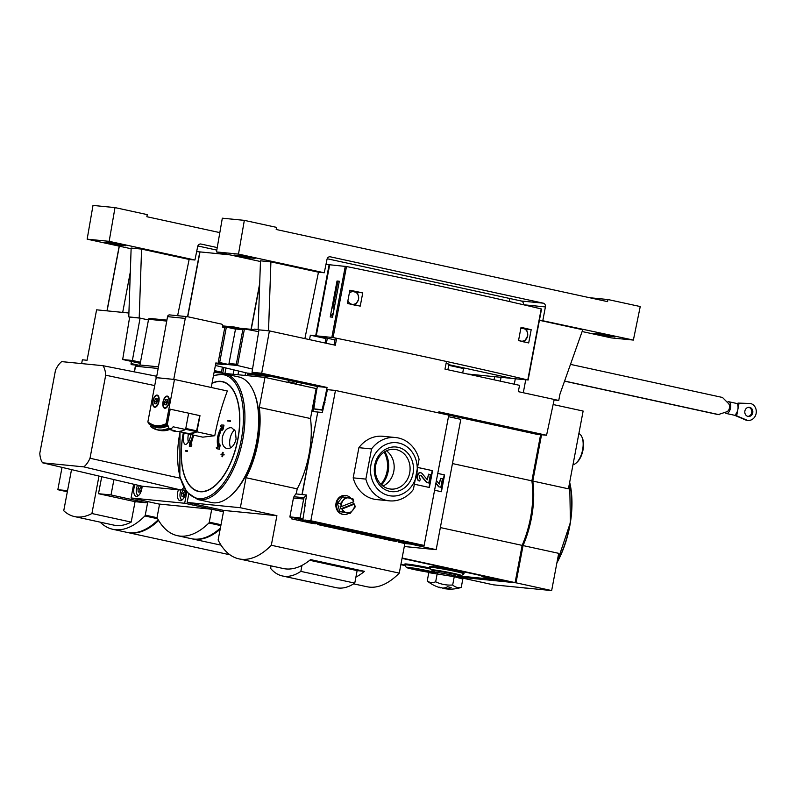 <?xml version="1.0" encoding="UTF-8"?>
<svg xmlns="http://www.w3.org/2000/svg" width="796" height="796" viewBox="0 0 796 796"><rect width="100%" height="100%" fill="white"/><g stroke="black" fill="none" stroke-linecap="round" stroke-linejoin="round"><path stroke-width="1.19" d="M457.829 576.961L516.007 582.811L523.052 545.578A66.177 32.218 -77.7 0 0 532.793 481.053L568.434 488.814L583.13 411.054L553.13 404.527M523.052 545.578L558.692 553.329L551.658 590.572L493.45 584.831L457.809 577.07M100.177 522.156A96.376 46.924 -77.7 0 0 112.793 529.29A96.376 46.924 -77.7 0 0 144.872 515.967A1.075 0.517 -77.7 0 0 145.27 515.121L147.817 501.619M127.32 532.454A96.376 46.924 -77.7 0 0 127.778 532.554A96.376 46.924 -77.7 0 0 158.623 520.455M196.662 251.576L199.995 251.934M122.703 312.4L130.315 272.093L122.703 312.4M187.548 316.699L199.796 251.884M440.357 527.569L522.136 545.379A66.177 32.218 -77.7 0 0 531.877 480.854L540.613 434.666M452.456 463.561L531.877 480.854M67.541 490.654L57.829 489.699L67.332 491.769M146.255 502.734L111.022 494.943L113.878 479.849M128.902 313.017L96.595 309.823L87.062 360.27L82.366 359.802L81.65 363.593M62.028 467.451L57.829 489.699M147.21 502.823L147.459 501.54M134.275 371.861L135.559 365.056L131.39 364.648A1.075 0.517 -77.7 0 1 131.36 364.638A1.075 0.517 -77.7 0 1 131.071 363.543L131.469 361.434M137.31 365.434L135.559 365.056M111.022 494.943L98.505 493.709L101.679 476.933M146.245 502.774L135.061 501.669L131.201 522.086L91.908 513.529L98.943 476.277M71.501 469.72L63.74 510.753A87.809 42.755 -77.7 0 0 74.526 516.574L113.818 525.121A87.809 42.755 -77.7 0 0 131.201 522.086M112.793 529.29L126.862 532.355A96.376 46.924 -77.7 0 0 158.215 519.768M98.505 493.709L135.061 501.669M74.526 516.574A87.809 42.755 -77.7 0 0 91.908 513.529M402.119 558.026L515.102 582.612L522.136 545.379M400.866 564.672L405.094 565.598M458.028 576.244L508.743 581.468L402.06 558.314M400.915 564.374L404.846 565.23M457.352 576.921L515.102 582.612M532.116 482.645L541.171 434.725M532.793 481.053L541.539 434.765M516.007 582.811L551.658 590.572M140.932 531.24A95.838 46.666 -77.7 0 0 158.434 520.126M578.881 433.551A16.059 7.821 102.3 0 1 581.886 436.924A16.059 7.821 102.3 0 1 582.622 449.8A16.059 7.821 102.3 0 1 576.214 462.993A16.059 7.821 102.3 0 1 572.991 464.745M581.886 436.924L582.334 437.939A14.995 7.303 102.3 0 1 583.01 449.949A14.995 7.303 102.3 0 1 577.04 462.257L576.214 462.993M140.474 362.24L132.375 360.479L140.076 318.121L129.649 317.097L122.674 359.513L140.265 363.344M140.076 318.121L148.464 319.952L139.201 317.932L128.773 316.907L131.141 248.054L141.579 249.088L139.201 317.932M140.385 362.717L138.474 362.628L140.285 363.235M122.674 359.513L132.375 360.479M217.238 247.576L201.01 244.044A3.214 2.806 -84.4 0 0 197.687 246.551L194.93 260.013L109.161 241.337L115.002 207.597L147.26 214.621L146.862 216.721L219.825 232.611M177.617 315.704L189.14 259.436L194.93 260.013M129.649 317.097L128.773 316.907M216.801 250.103L197.856 245.974M131.121 248.74L87.152 239.168L92.993 205.428L115.002 207.597M509.938 298.53L509.331 301.495M125.698 245.815L112.903 243.029L104.634 242.312L118.395 245.088L125.758 245.457M189.14 259.436L141.579 249.088M87.152 239.168L109.161 241.337M725.086 412.388A6 2.915 -77.7 0 0 726.34 413.482A6 2.915 -77.7 0 0 726.509 413.512A6 2.915 -77.7 0 0 730.509 408.079A6 2.915 -77.7 0 0 728.897 401.761A6 2.915 -77.7 0 0 727.255 402.279M739.046 403.204L738.001 403.094L737.663 404.895A6 2.915 102.3 0 1 737.852 409.502A6 2.915 102.3 0 1 735.952 413.91L735.613 415.711L736.658 415.81L739.046 403.204L750.409 403.482A8.567 7.472 -84.4 0 1 756.2 413.054A8.567 7.472 -84.4 0 1 747.971 420.417A8.567 7.472 -84.4 0 1 747.225 420.298L736.658 415.81M570.483 364.379L722.489 397.473L727.743 402.776A6.428 5.602 -84.4 0 0 728.897 403.662L728.828 404.04A3.851 1.881 -77.7 0 1 729.494 407.811A3.851 1.881 -77.7 0 1 727.454 411.313L727.385 411.691A6.428 5.602 -84.4 0 0 725.992 412.03L718.191 414.607L564.543 381.155M719.226 414.706L564.583 381.045M738.001 403.094L750.409 403.482M747.971 420.417L746.937 420.318A8.567 7.472 -84.4 0 1 746.19 420.198L747.225 420.298M746.19 420.198L735.613 415.711M748.747 407.303A4.607 4.02 -84.4 0 1 751.772 412.189A4.607 4.02 -84.4 0 1 747.852 416.388M747.961 416.407A4.607 4.02 -84.4 0 1 744.847 411.263A4.607 4.02 -84.4 0 1 749.275 407.313A4.607 4.02 -84.4 0 1 752.817 412.288A4.607 4.02 -84.4 0 1 748.369 416.477A4.607 4.02 -84.4 0 1 747.961 416.407M349.772 290.799L357.494 292.63L358.678 297.575M358.419 299.714L355.752 304.46M355.115 305.236L347.384 303.405M347.912 300.649A6.428 5.602 95.6 0 0 351.872 304.261A6.428 5.602 95.6 0 0 358.548 299.157A6.428 5.602 95.6 0 0 354.26 291.654A6.428 5.602 95.6 0 0 349.295 293.326M520.912 327.982L526.564 329.435L527.748 334.38M527.619 335.962L524.186 342.041L520.942 341.076A6.428 5.602 95.6 0 0 527.619 335.962A6.428 5.602 95.6 0 0 523.33 328.459A6.428 5.602 95.6 0 0 520.803 328.579M518.664 339.912A6.428 5.602 95.6 0 0 520.942 341.076M433.711 570.722A15.313 0.756 10.7 0 1 431.382 569.896L429.671 567.409A17.452 0.866 10.7 0 1 429.661 567.359L429.82 566.513A17.452 0.866 10.7 0 1 455.471 570.593A17.452 0.866 10.7 0 1 464.118 573.001L463.959 573.836A17.452 0.866 10.7 0 1 463.929 573.876L461.431 575.578A15.313 0.756 10.7 0 1 458.964 575.488M434.596 573.09A15.313 0.756 10.7 0 1 417.97 570.334A15.313 0.756 10.7 0 1 406.348 567.429L404.637 564.931A17.452 0.866 10.7 0 1 404.627 564.891L404.786 564.046A17.452 0.866 10.7 0 1 430.119 568.055M486.844 577.836L481.829 576.553L492.057 578.175L495.51 579.14L490.376 578.503M404.786 565.15L400.925 564.304M503.002 580.234A0.647 0.557 -84.4 0 1 502.654 580.284L402.05 558.384M406.348 567.429A15.313 0.756 10.7 0 1 413.562 568.095A15.313 0.756 10.7 0 1 428.835 570.961A15.313 0.756 10.7 0 1 434.735 572.394A11.532 0.567 10.7 0 1 446.178 573.956A11.532 0.567 10.7 0 1 457.401 576.662A11.532 0.567 10.7 0 1 457.382 576.682M427.9 570.871A13.383 0.667 10.7 0 1 434.536 572.712A13.383 0.667 10.7 0 1 421.253 570.881A13.383 0.667 10.7 0 1 408.229 567.747A13.383 0.667 10.7 0 1 427.9 570.871M404.627 564.891A17.452 0.866 10.7 0 1 430.278 568.971A17.452 0.866 10.7 0 1 430.825 569.09M431.382 569.896A15.313 0.756 10.7 0 1 438.596 570.573A15.313 0.756 10.7 0 1 453.869 573.438A15.313 0.756 10.7 0 1 461.431 575.578M433.75 570.493A13.383 0.667 10.7 0 1 433.263 570.215A13.383 0.667 10.7 0 1 452.934 573.349A13.383 0.667 10.7 0 1 459.561 575.19A13.383 0.667 10.7 0 1 459.003 575.269M429.661 567.359A17.452 0.866 10.7 0 1 455.312 571.438A17.452 0.866 10.7 0 1 463.959 573.836M413.552 568.583L429.8 571.817L413.621 568.225M412.875 568.643L412.965 568.125M417.562 569.528L428.736 571.637L417.582 569.419M421.064 570.543L421.174 569.956M425.323 571.22L423.154 570.782L425.323 571.22M426.686 571.11L424.527 570.672L426.686 571.11M418.079 569.787L415.92 569.349L418.079 569.787M419.452 569.677L417.293 569.24L419.452 569.677M490.605 578.533L490.605 578.533A10.666 9.303 95.6 0 0 491.192 578.463M485.759 576.981A10.666 9.303 -84.4 0 0 486.664 577.568L491.52 578.632A10.706 10.706 0 0 0 492.993 578.384M489.44 578.065L486.008 577.16M484.744 576.821A10.666 9.303 95.6 0 0 485.739 577.478M485.689 577.498L486.207 577.289M486.943 577.597L487.938 577.816M442.307 587.985A36.347 17.701 -77.7 0 0 444.307 588.652A36.357 32.009 95.4 0 0 445.243 588.781A36.278 36.228 33.2 0 0 447.024 588.98L447.969 589.07A36.278 19.641 -81.1 0 1 447.004 588.95A36.357 31.392 -84.2 0 1 446.078 588.831A36.347 17.701 -77.7 0 0 451.163 587.488A34.527 30.109 -84.4 0 1 447.69 586.732A36.347 17.701 102.3 0 1 442.606 588.075A36.357 32.009 -84.6 0 1 441.69 587.796A36.278 36.228 -146.8 0 1 439.959 587.329L439.024 587.239A36.278 19.641 98.9 0 0 439.929 587.627A36.357 31.392 95.8 0 0 440.835 587.896A36.347 17.701 102.3 0 1 440.178 587.737A36.407 36.407 0 0 1 427.95 581.558A33.173 16.985 99 0 1 427.233 580.961A33.173 16.149 102.3 0 0 435.671 581.796A33.173 33.133 174.5 0 0 452.675 585A33.173 16.985 -81 0 0 461.252 587.368A33.173 16.149 -77.7 0 1 460.128 587.756A36.407 36.407 0 0 1 448.108 589.08L448.138 589.08M439.044 587.11L439.959 587.329M446.078 588.831L446.357 587.329M444.447 587.886L444.307 588.652M445.462 587.637L445.243 588.781M427.233 580.961L428.805 572.652L454.247 576.682L462.824 579.05L461.252 587.368M434.745 572.404A11.532 0.567 10.7 0 1 434.735 572.374L433.701 570.871A12.845 0.637 10.7 0 1 433.691 570.841A12.845 0.637 10.7 0 1 446.427 572.603A12.845 0.637 10.7 0 1 458.944 575.607A12.845 0.637 10.7 0 1 458.914 575.637L457.242 577.508M437.233 573.488L435.671 581.796M454.247 576.682L452.675 585M494.644 376.697L494.057 379.801M253.516 330.509L240.889 328.44M253.655 329.882L251.038 329.315L259.695 283.485M239.795 328.201L251.038 329.315M187.747 316.748L200.005 251.904L229.945 254.859M222.641 373.225L221.477 372.13L214.422 370.598M134.464 371.901L135.529 366.23A1.075 0.935 -84.4 0 1 136.643 365.374L136.554 365.364M149.608 318.42L166.881 320.131L149.698 318.44A1.075 0.935 -84.4 0 0 148.583 319.286L139.947 365.006A1.075 0.935 -84.4 0 1 139.579 365.663M159.568 504.087L157.13 517.012A1.075 0.517 -77.7 0 0 157.2 517.917A96.376 46.924 -77.7 0 0 177.458 535.678A96.376 46.924 -77.7 0 0 208.88 523.012A1.075 0.517 -77.7 0 0 209.278 522.156L211.726 509.241L159.568 504.087M223.457 511.788L211.726 509.241M191.627 538.753A96.376 46.924 -77.7 0 0 192.085 538.862A96.376 46.924 -77.7 0 0 220.154 529.28M177.458 535.678L191.169 538.663A96.376 46.924 -77.7 0 0 220.383 528.076M223.477 511.709L184.672 503.261L186.781 492.067M159.558 504.176L131.061 497.968L184.672 503.261M217.288 530.683A96.376 46.924 -77.7 0 0 220.353 528.226M133.589 484.555L131.061 497.968M134.952 484.883A8.03 3.91 -77.7 0 0 133.987 488.087A8.03 3.91 -77.7 0 0 136.196 496.326A8.03 3.91 -77.7 0 0 142.086 486.207L178.413 489.799A8.03 3.91 -77.7 0 0 177.687 492.406A8.03 3.91 -77.7 0 0 179.896 500.634A8.03 3.91 -77.7 0 0 185.786 490.684M137.469 485.48A6.637 3.234 -77.7 0 0 136.494 488.555A6.637 3.234 -77.7 0 0 136.793 493.878A6.637 3.234 -77.7 0 0 138.673 495.401M139.28 485.918L137.917 488.694L138.225 491.938L140.036 492.117L141.529 489.052L141.26 486.127M136.793 493.878L137.151 494.684A7.492 3.652 -77.7 0 0 138.006 495.918M181.06 490.057A6.637 3.234 -77.7 0 0 180.195 492.863A6.637 3.234 -77.7 0 0 180.493 498.187A6.637 3.234 -77.7 0 0 182.374 499.709M184.931 490.127L183.12 489.948L181.617 493.013L181.926 496.246L183.737 496.425L185.239 493.361L184.931 490.127M180.493 498.187L180.851 498.993A7.492 3.652 -77.7 0 0 181.707 500.226M181.617 493.013L183.448 493.411L184.951 490.346L183.12 489.948M183.448 493.411L183.737 496.425M141.2 486.127L139.748 489.092L137.917 488.694M139.748 489.092L140.036 492.117M178.413 489.799L181.08 490.057A22.487 10.945 -77.7 0 0 183.846 487.46M154.722 385.582L105.699 375.195A20.497 9.98 -77.7 0 0 102.923 365.692L61.7 361.623A20.497 9.98 -77.7 0 0 55.491 370.24L39.8 453.302A20.497 9.98 -77.7 0 0 42.586 462.804L142.086 486.207M102.923 365.692L156.295 376.19M42.586 462.804L83.799 466.874L181.08 490.057M83.799 466.874A20.497 9.98 -77.7 0 0 90.008 458.257L180.224 478.217M105.699 375.195L90.008 458.257M233.576 327.823A1.075 0.935 -84.4 0 1 234.661 327.086L241.735 328.629M224.95 373.453L225.974 367.991M233.984 369.911L233.168 374.259M238.661 371.035L237.964 374.737M500.346 381.165L501.072 377.334M253.655 329.862L251.247 329.335L259.645 284.859M467.491 374.011L511.828 378.389L448.835 364.677L512.375 378.508L527.788 379.951A492.575 24.358 -169.3 0 0 333.066 337.554L316.251 335.812L329.673 264.769L329.126 264.65L315.704 335.693L334.987 339.892L316.251 335.812M219.666 362.528L226.353 327.116L235.497 329.106L228.999 363.493A1.075 0.935 -84.4 0 0 229.527 364.677L219.666 362.528L226.78 364.269L223.298 363.921M223.268 364.061L229.527 364.677M234.402 328.867L242.83 329.703L236.312 364.22L237.526 365.513L252.531 369.075M258.113 329.504L254.312 329.126A1.075 0.517 -77.7 0 0 253.586 330.131L253.486 330.668M245.546 372.687L245.029 375.433M287.883 382.388A1.075 0.517 -77.7 0 0 288.142 381.712L288.431 380.219M296.241 493.938L297.197 488.873A65.322 31.8 102.3 0 0 310.49 418.527L316.151 388.548L300.798 385.204L301.316 383.025M309.515 339.623L310.36 335.186L325.892 338.569M315.704 335.693L310.36 335.186M295.933 384.14A1.075 0.517 -77.7 0 0 296.192 383.463L296.47 381.971M316.151 388.548L316.957 388.697M448.486 416.666L460.804 419.353L436.178 549.668L410.597 544.096L410.716 543.459M158.941 401.492A6.209 3.025 102.3 0 1 154.603 407.263A6.209 3.025 102.3 0 1 152.961 400.547A6.209 3.025 102.3 0 1 157.24 395.124A6.209 3.025 102.3 0 1 158.941 401.492M155.538 426.208A61.033 29.721 -77.7 0 0 155.857 426.278A61.033 29.721 -77.7 0 0 167.19 424.547L166.125 423.631L174.473 379.473L227.348 390.985A241.278 210.413 -84.4 0 0 214.771 435.72L202.781 437.153L185.538 433.402A64.247 31.283 -77.7 0 0 196.93 431.84L214.771 435.72M166.553 424.407A61.033 29.721 102.3 0 1 155.22 426.139A61.033 29.721 102.3 0 1 148.305 422.606L147.877 421.83L156.225 377.672L174.473 379.473M169.06 402.487A6.209 3.025 102.3 0 1 164.712 408.258A6.209 3.025 102.3 0 1 163.081 401.552A6.209 3.025 102.3 0 1 167.359 396.119A6.209 3.025 102.3 0 1 169.06 402.487M171.289 428.845A65.133 31.711 102.3 0 1 169.478 429.571L174.523 430.616L175.757 431.124L172.105 430.696L174.065 431.124A64.247 31.283 -77.7 0 0 185.587 429.512L188.662 413.184L170.105 409.154L167.19 424.547M148.772 423.064L148.663 423.661A64.247 31.283 -77.7 0 0 155.608 427.104L156.523 427.303A64.247 31.283 -77.7 0 0 168.036 425.691L168.792 428.119L171.239 428.845L173.15 426.805L185.587 429.512M215.716 363.772L223.188 364.508L223.368 363.523M182.015 432.178A64.247 31.283 -77.7 0 0 185.538 433.402M148.305 422.606L147.877 421.83A60.397 29.402 102.3 0 0 166.125 423.631M196.93 431.84L199.985 415.661L188.662 413.204L199.776 415.641L196.443 431.651A64.247 31.283 -77.7 0 1 185.617 432.964L178.593 431.432M220.253 426.238A241.815 22.477 9.3 0 1 222.084 426.298C217.636 433.014 216.293 440.128 218.044 447.65A241.815 1.413 -167.9 0 0 216.273 447.282A241.725 148.295 37.9 0 0 216.781 448.705A241.765 1.413 12.1 0 1 219.069 449.173A239.994 209.617 -78.5 0 1 219.776 445.292A241.387 148.096 -142.1 0 1 219.258 443.879A240.153 209.766 101.5 0 0 218.721 446.775C217.179 439.909 218.403 433.412 222.402 427.293A240.153 208.572 89.9 0 0 221.855 430.168A241.387 164.105 -18.8 0 1 222.86 428.935A239.994 208.433 -90.1 0 1 223.616 425.094A241.765 22.467 -170.7 0 0 221.258 425.014A241.725 164.334 161.2 0 0 220.253 426.238L220.611 426.318A241.815 22.477 9.3 0 1 222.034 426.367M221.855 430.168L222.213 430.248A241.387 164.105 -18.8 0 1 223.228 429.014A239.994 208.433 -90.1 0 1 223.984 425.173L223.616 425.094M218.86 445.969L218.83 436.845L221.049 430.238M222.373 437.273C224.134 430.636 227.208 427.452 231.596 427.701L235.397 431.124L236.094 439.014C234.332 445.641 231.258 448.825 226.86 448.586C223.089 447.223 221.596 443.452 222.373 437.273M216.781 448.705L217.149 448.785A241.765 1.413 12.1 0 1 219.437 449.252A239.994 209.617 -78.5 0 1 220.134 445.372A241.387 148.096 -142.1 0 1 219.626 443.959L219.258 443.879M222.89 454.337A239.118 208.522 -84.4 0 1 223.139 452.456L222.771 452.377A241.536 11.95 -169.3 0 0 222.502 452.337A239.178 208.582 95.6 0 0 222.253 454.257A241.407 11.94 -169.3 0 0 221.069 454.108A239.467 208.841 95.6 0 0 221.019 454.536L221.387 454.615A241.377 11.94 10.7 0 1 222.064 454.695M221.019 454.536A241.377 11.94 10.7 0 1 222.203 454.685A239.178 208.582 95.6 0 0 221.975 456.605L222.343 456.685A241.238 11.93 10.7 0 1 222.601 456.715A239.118 208.522 -84.4 0 1 222.83 454.795A241.377 11.94 10.7 0 1 224.034 454.944A238.81 208.254 -84.4 0 1 224.094 454.516L223.726 454.436A241.407 11.94 -169.3 0 0 222.522 454.287A239.118 208.522 -84.4 0 1 222.771 452.377M230.362 421.313A238.81 208.254 -84.4 0 1 230.472 420.895L230.104 420.815A241.377 11.94 -169.3 0 0 227.447 420.487A239.467 208.841 95.6 0 0 227.348 420.905L227.716 420.985A241.407 11.94 10.7 0 1 230.362 421.313L230.004 421.233A238.81 208.254 -84.4 0 1 230.104 420.815M187.378 451.262A239.467 208.841 -84.4 0 1 187.438 450.835L187.07 450.755A241.407 11.94 -169.3 0 0 185.548 450.675A238.81 208.254 95.6 0 0 185.498 451.093L185.866 451.173A241.377 11.94 10.7 0 1 187.378 451.262L187.02 451.183A239.467 208.841 -84.4 0 1 187.07 450.755M193.736 435.183L190.95 444.307M192.871 435.004L190.085 443.949A240.153 208.572 -90.1 0 1 190.483 441.034A241.387 164.105 161.2 0 0 189.806 442.337A239.994 208.433 89.9 0 0 189.299 446.238L189.667 446.317A241.765 22.467 9.3 0 1 191.209 446.218A241.725 164.334 -18.8 0 1 191.886 444.924L191.518 444.845A241.815 22.477 -170.7 0 0 190.284 444.904L193.368 435.104M190.642 442.626A240.153 208.572 -90.1 0 1 190.851 441.113L190.483 441.034M191.259 433.143C189.816 440.367 187.836 444.158 185.329 444.506C183.438 443.551 182.981 440.009 183.946 433.87M156.484 377.702L167.538 316.649A2.139 1.871 -84.4 0 1 169.578 314.908L187.309 316.659A2.139 1.871 95.6 0 1 187.498 316.689L221.308 324.052A2.139 1.871 95.6 0 1 222.741 326.549L222.621 327.186L224.751 327.644M211.229 387.473L215.875 362.916L223.188 364.508M156.026 377.603L174.215 379.443M187.309 316.659A2.139 1.871 95.6 0 0 185.269 318.4L173.757 379.344M309.724 560.284L357.125 570.613L355.902 577.12A96.376 46.924 -77.7 0 0 364.488 571.339L357.125 570.613M364.488 571.339L310.569 559.598A96.376 46.924 -77.7 0 1 301.973 565.389A96.376 46.924 -77.7 0 1 283.267 568.523L238.949 558.872A96.376 46.924 -77.7 0 0 271.317 545.26L399.264 573.12L404.856 543.529L398.537 542.156M301.973 494.505L317.763 412.069M316.36 388.567L313.664 402.856L314.599 402.945L312.977 411.572L317.564 412.02M307.763 522.395L291.535 518.853L291.744 517.738M291.535 518.853L291.943 517.778M434.586 490.236L441.422 491.719L444.596 474.904L437.76 473.421M300.798 385.204L264.978 377.404L214.084 372.379M405.283 542.404L405.065 543.549L410.597 544.096M405.065 543.549L398.766 542.175M388.488 539.937L317.972 524.584M307.694 522.355L291.744 518.873M388.557 539.977L317.753 524.564M404.288 546.514L436.178 549.668M188.702 494.286L187.159 502.465L223.716 510.425L218.124 540.006A96.376 46.924 -77.7 0 0 238.949 558.872M353.643 583.846L366.896 586.732A96.376 46.924 -77.7 0 0 399.264 573.12M189.299 446.238A241.765 22.467 9.3 0 1 190.841 446.138L191.209 446.218M190.841 446.138A241.725 164.334 -18.8 0 1 191.518 444.845M185.498 451.093A241.377 11.94 10.7 0 1 187.02 451.183M221.975 456.605A241.238 11.93 10.7 0 1 222.233 456.635L222.601 456.715M222.233 456.635A239.118 208.522 -84.4 0 1 222.472 454.715L222.83 454.795M222.472 454.715A241.377 11.94 10.7 0 1 223.676 454.864L224.034 454.944M227.348 420.905A241.407 11.94 10.7 0 1 230.004 421.233M310.49 418.527L259.307 407.393L264.978 377.404M271.317 545.26L276.909 515.669L240.352 507.719L246.014 477.729A65.322 31.8 -77.7 0 0 259.307 407.393M297.197 488.873L246.014 477.729M240.352 507.719L187.159 502.465M213.497 375.463L225.109 373.971L238.82 376.956A64.247 31.283 102.3 0 1 253.536 391.324L253.974 392.329A63.182 30.755 102.3 0 1 256.839 442.974A63.182 30.755 102.3 0 1 231.666 494.833L230.84 495.56A64.247 31.283 102.3 0 1 211.487 502.515L197.776 499.53L186.891 492.207L179.846 476.824L179.976 431.73M380.926 484.286A25.82 22.517 95.6 0 0 384.1 452.128M253.536 391.324A64.247 31.283 102.3 0 1 256.441 442.825A64.247 31.283 102.3 0 1 230.84 495.56M276.909 515.669L223.716 510.425M437.75 473.461L444.596 474.904M444.238 474.874L441.064 491.639M439.193 483.878L440.606 478.416L439.372 484.028L436.417 480.535M438.656 486.784L440.845 487.222L438.656 486.784L435.87 483.431M435.929 483.102L439.014 486.824M440.845 487.222L442.437 478.814L440.606 478.416M271.078 565.866L270.6 568.394A77.103 37.541 -77.7 0 0 282.411 575.966A77.103 37.541 -77.7 0 0 300.848 571.379L354.767 583.12L355.902 577.12M282.411 575.966L336.33 587.697A77.103 37.541 -77.7 0 0 354.767 583.12M300.848 571.379L301.973 565.389M188.453 434.039A10.706 5.214 -77.7 0 0 188.294 434.815A10.706 5.214 -77.7 0 0 188.334 442.088M230.651 447.85A10.706 5.214 102.3 0 1 234.651 429.83M155.608 427.104A64.247 31.283 -77.7 0 0 167.12 425.492L170.205 409.164M167.12 425.492L168.036 425.691M150.603 426.547L150.603 426.547A65.322 31.8 102.3 0 0 157.528 429.93L159.707 430.407A65.322 31.8 102.3 0 0 171.239 428.845L171.568 428.716M168.006 425.85A63.182 30.755 102.3 0 1 153.011 426.298M225.895 364.07L223.318 363.822M168.802 402.468A5.671 2.766 102.3 0 1 166.324 407.303A5.671 2.766 102.3 0 1 163.528 406.467A5.671 2.766 102.3 0 1 165.538 397.264A5.671 2.766 102.3 0 1 168.324 397.493A5.671 2.766 102.3 0 1 168.802 402.468M167.827 405.98A5.89 2.866 102.3 0 1 164.971 407.99A5.89 2.866 102.3 0 1 163.618 406.666A5.89 2.866 102.3 0 1 163.578 406.567M165.618 397.194A5.89 2.866 102.3 0 1 165.697 397.114A5.89 2.866 102.3 0 1 167.468 396.478A5.89 2.866 102.3 0 1 169.24 399.493M166.294 404.895L164.792 404.746L164.533 402.04L165.777 399.493L167.289 399.642L167.538 402.338L166.294 404.895M158.683 401.463A5.671 2.766 102.3 0 1 156.205 406.298A5.671 2.766 102.3 0 1 153.409 405.472A5.671 2.766 102.3 0 1 155.419 396.259A5.671 2.766 102.3 0 1 158.205 396.488A5.671 2.766 102.3 0 1 158.683 401.463M157.708 404.975A5.89 2.866 102.3 0 1 154.852 406.985A5.89 2.866 102.3 0 1 153.499 405.671A5.89 2.866 102.3 0 1 153.459 405.572M155.499 396.189A5.89 2.866 102.3 0 1 155.578 396.119A5.89 2.866 102.3 0 1 157.359 395.483A5.89 2.866 102.3 0 1 159.12 398.498M156.175 403.89L154.673 403.751L154.414 401.045L155.668 398.488L157.17 398.637L157.429 401.343L156.175 403.89M167.299 399.821L165.777 399.493M167.329 400.05L166.175 402.398L164.533 402.04M166.175 402.398L166.394 404.686M166.473 404.517A2.677 1.303 102.3 0 1 166.304 403.751A2.677 1.303 102.3 0 1 166.374 402.418A2.677 1.303 102.3 0 1 166.802 401.124A2.677 1.303 102.3 0 1 167.349 400.318M157.19 398.826L155.668 398.488M157.21 399.055L156.056 401.403L154.414 401.045M156.056 401.403L156.275 403.691M156.364 403.522A2.677 1.303 102.3 0 1 156.185 402.756A2.677 1.303 102.3 0 1 156.265 401.423A2.677 1.303 102.3 0 1 156.683 400.129A2.677 1.303 102.3 0 1 157.23 399.313M448.715 365.314L463.531 368.538L462.695 372.966M454.486 416.368L454.198 417.91M316.261 388.557L300.908 385.214M242.83 329.703L244.372 328.887L258.68 331.683M215.398 365.454L247.277 373.105L247.456 374.299L272.71 376.797M218.184 362.389L224.88 326.967L226.353 327.116M251.247 329.335L253.775 329.584M325.992 264.342L329.126 264.65M404.856 542.355L401.821 541.698M386.667 538.394L321.027 524.106M305.873 520.813L289.873 516.893L293.445 498.007A3.214 2.806 -84.4 0 1 293.953 496.734L295.804 493.888L306.699 495.042L304.709 505.56L305.485 505.729M302.987 518.962L300.102 517.898L303.664 499.022A3.214 2.806 -84.4 0 1 304.171 497.739L306.032 494.903M315.087 523.758L310.052 522.952L315.087 523.758M316.022 523.848L308.201 522.644L316.022 523.848M395.871 541.35L390.846 540.544L395.871 541.35M396.816 541.439L388.985 540.235L396.816 541.439M446.218 362.817L444.974 369.115L519.549 385.344L518.305 391.652L554.215 399.463L546.563 435.253L438.904 411.821L438.686 412.925M325.017 402.358L323.853 402.139L325.017 402.388M314.987 401.264L313.813 408.855L322.858 409.831M318.032 409.771L313.823 408.855L322.788 410.238M324.141 402.169L327.047 387.463L261.705 373.244L269.406 330.897L335.305 345.235L336.549 338.937M269.406 330.897L258.979 329.862L252.004 372.289L317.345 386.508L327.047 387.463M317.345 386.508L314.699 401.234M323.853 402.139L322.151 409.681M326.002 337.942L325.086 343.016M424.149 545.429L310.828 520.763L302.798 519.967L416.119 544.643L424.149 545.429L448.775 415.124L536.872 434.298L546.563 435.253M326.37 343.295L327.335 338.23M335.186 338.807L334.031 344.957M536.663 433.183L524.067 431.183L532.405 433.183L540.902 434.357L536.663 433.183M280.401 377.394L267.804 375.394L276.152 377.394L284.64 378.568L280.401 377.394M252.004 372.289L261.705 373.244M523.4 304.739A3.214 2.806 -84.4 0 0 521.251 300.997L543.26 303.167L330.35 256.819A3.214 2.806 -84.4 0 0 327.017 259.317L324.261 272.779L238.492 254.103L244.332 220.363L276.59 227.387L276.202 229.487L607.587 301.634L607.975 299.535L640.243 306.55L633.377 340.071L539.459 320.032M554.106 399.99L558.752 400.448L559.946 394.139L582.752 329.743L539.409 320.3M558.752 400.448L523.241 392.726M525.728 379.831L523.29 392.726M542.862 320.37L545.399 306.918A3.214 2.806 -84.4 0 0 543.26 303.167M514.276 384.199L515.301 378.796M258.979 329.862L268.531 330.698L304.878 338.618L318.47 272.202L324.261 272.779M258.103 329.673L260.481 260.819L270.909 261.854L268.531 330.698M633.377 340.071L611.368 337.902L582.115 331.534M521.251 300.997L327.186 258.75M260.451 261.506L216.482 251.934L222.323 218.194L244.332 220.363M589.587 297.714L607.975 299.535M614.93 336.927L602.134 334.141L593.866 333.425L607.627 336.21L614.99 336.579M255.028 258.581L242.233 255.795L233.964 255.078L247.725 257.864L255.098 258.222M318.47 272.202L270.909 261.854M216.482 251.934L238.492 254.103M531.191 329.713L528.693 342.947A492.575 24.358 -169.3 0 0 518.534 340.579L521.032 327.335A492.575 24.358 10.7 0 1 531.191 329.713L525.35 328.967M541.399 309.007L541.21 308.908A492.575 24.358 -169.3 0 0 346.489 266.521L329.673 264.769M333.315 312.977L330.221 316.957L332.519 317.186L339.315 281.247L337.016 281.018L339.265 281.505M330.221 316.957L337.016 281.018M362.747 292.878L360.24 306.122A492.575 24.358 -169.3 0 0 347.374 303.475L349.872 290.232A492.575 24.358 10.7 0 1 362.747 292.878L356.28 292.162M351.076 291.028L349.782 290.749M446.088 363.474L448.944 364.09L447.879 369.742M334.22 308.201L332.867 308.022L337.872 281.535L339.235 281.665M334.23 308.151L332.867 308.022M353.772 501.669L341.484 506.545A7.492 6.537 -84.4 0 1 343.126 500.435A7.492 6.537 -84.4 0 1 349.364 497.958A7.492 6.537 -84.4 0 1 353.772 501.669L352.907 498.754L342.539 496.853L337.454 503.4L339.753 511.559L350.121 513.46L339.753 511.559M341.484 506.545L340.429 503.699L337.454 503.4M340.429 503.699L345.514 497.142M341.375 506.574L340.141 506.455L340.827 508.883L342.171 508.962L354.528 504.057L353.295 503.938L352.767 502.067M342.738 511.858L342.061 509.002M354.528 504.057L355.205 506.913L350.121 513.46M302.798 519.967L305.077 505.639M302.181 494.525L317.773 412.039L322.36 412.497L327.415 389.652L335.454 390.448L310.828 520.763M304.769 505.569L306.331 496.983M448.775 415.124L335.454 390.448M358.887 447.68L353.185 477.859A31.8 27.731 95.6 0 0 376.677 499.59L389.344 500.843A31.8 27.731 95.6 0 0 413.373 489.45L419.074 459.282A31.8 27.731 95.6 0 0 395.592 437.541A31.8 27.731 95.6 0 0 371.553 448.934L358.887 447.68A31.8 27.731 95.6 0 1 382.926 436.288L395.592 437.541M414.965 484.346L429.392 487.49L432.566 470.675L418.397 467.59M381.553 484.893A25.701 22.407 95.6 0 0 384.836 451.66M353.185 477.859L365.852 479.102A31.8 27.731 95.6 0 0 389.344 500.843M371.483 477.68A26.765 23.343 95.6 0 0 396.736 495.769A26.765 23.343 95.6 0 0 417.233 469.839A26.765 23.343 95.6 0 0 398.846 443.054A26.765 23.343 95.6 0 0 371.483 477.68M365.852 479.102L371.553 448.934M398.04 447.312A22.437 19.572 95.6 0 0 375.215 476.734A22.437 19.572 95.6 0 0 408.388 483.948A22.437 19.572 95.6 0 0 398.04 447.312M418.388 467.63L432.566 470.675M432.208 470.635L429.034 487.411M427.163 479.65L428.576 474.187L427.343 479.789L422.119 473.57A2.786 2.428 -84.4 0 0 417.96 474.993L417.532 477.252A3.214 2.806 -84.4 0 0 419.671 480.993L420.437 478.973A1.502 1.303 -84.4 0 1 419.432 477.222L419.631 476.197A1.075 0.935 -84.4 0 1 421.233 475.65L426.984 482.585L428.815 482.983L430.407 474.585L428.576 474.187M419.671 480.993L419.313 480.963A3.214 2.806 -84.4 0 1 417.164 477.212L417.592 474.953A2.786 2.428 -84.4 0 1 420.427 472.725M420.467 475.331A1.075 0.935 -84.4 0 1 420.865 475.61L421.233 475.65M428.815 482.983L426.626 482.555L420.865 475.61M382.975 486.058A19.95 17.403 95.6 0 0 394.07 469.351A19.95 17.403 95.6 0 0 386.458 450.795M396.368 449.631A19.95 17.403 95.6 0 0 394.627 449.362A19.95 17.403 95.6 0 0 375.354 467.501A19.95 17.403 95.6 0 0 390.707 489.062A19.95 17.403 95.6 0 0 409.86 471.919A19.95 17.403 95.6 0 0 396.368 449.631M343.564 514.455A9.532 8.308 -84.4 0 1 343.225 514.425A9.532 8.308 -84.4 0 1 342.399 514.296A9.532 8.308 -84.4 0 1 335.952 503.649A9.532 8.308 -84.4 0 1 345.096 495.46A9.532 8.308 -84.4 0 1 345.434 495.5M348.698 513.32A9.532 8.308 -84.4 0 1 343.902 514.495A9.532 8.308 -84.4 0 1 343.076 514.365A9.532 8.308 -84.4 0 1 336.628 503.719A9.532 8.308 -84.4 0 1 345.772 495.53A9.532 8.308 -84.4 0 1 350.897 498.296M352.817 502.047A9.532 8.308 -84.4 0 1 353.006 502.903M354.459 504.097A7.492 6.537 -84.4 0 1 352.817 510.206A7.492 6.537 -84.4 0 1 346.578 512.674A7.492 6.537 -84.4 0 1 342.171 508.962M340.827 508.883L353.295 503.938M569.618 482.575A66.177 32.218 102.3 0 1 556.981 562.374M526.604 588.105A66.177 32.218 102.3 0 1 523.499 587.796L526.683 588.105M569.667 482.296A65.839 32.059 102.3 0 1 556.882 562.891M157.13 517.708L145.27 515.121M139.778 365.434L131.071 363.543M157.648 518.753L144.872 515.967M200.453 243.994L201.01 244.044M118.395 245.088L118.614 243.914M107.092 310.858L119.32 246.173M502.704 580.294L458.496 575.926L502.654 580.284M214.263 371.424L221.477 372.13L222.422 367.135M221.019 524.713L209.278 522.156M220.84 525.619L208.88 523.012M135.529 366.23L157.757 368.419M234.561 327.066L222.781 325.902L234.472 327.066M223.845 367.483L222.751 373.234M139.947 365.006L158.066 366.787M148.583 319.286L166.702 321.077M236.312 364.22L228.999 363.493M223.258 364.1L237.526 365.513L244.452 328.897M247.636 373.354L247.456 374.299M211.995 383.433A55.989 27.263 102.3 0 1 237.775 439.233A55.989 27.263 102.3 0 1 199.856 491.46A55.989 27.263 102.3 0 1 183.448 432.785M167.538 316.649L185.269 318.4M212.044 383.194A56.237 27.382 102.3 0 1 237.914 439.253A56.237 27.382 102.3 0 1 199.836 491.709A56.237 27.382 102.3 0 1 183.359 432.755M213.388 376.08A63.182 30.755 102.3 0 1 241.297 439.591A63.182 30.755 102.3 0 1 198.383 498.505A63.182 30.755 102.3 0 1 180.105 431.76M225.109 373.971A64.247 31.283 102.3 0 1 242.73 439.84A64.247 31.283 102.3 0 1 197.776 499.53M168.792 428.119A65.133 31.711 102.3 0 1 150.335 426.288M169.06 428.367A65.322 31.8 102.3 0 1 157.528 429.93L150.464 426.477M185.786 428.447L196.901 430.875M185.627 429.293L196.443 431.651M288.142 381.712L296.192 383.463M244.282 328.877L222.701 326.748M262.819 374.637L247.277 373.105M293.953 496.734L304.171 497.739M290.162 517.39L300.381 518.395M289.873 516.893L300.102 517.898M293.445 498.007L303.664 499.022M318.619 524.614L320.42 524.325L316.977 523.32L306.629 521.718L308.201 522.644M399.413 542.205L401.204 541.917L397.771 540.902L387.423 539.31L388.985 540.235M322.44 409.283L322.947 409.393M523.43 304.749L545.399 306.918M329.783 256.76L330.35 256.819M247.725 257.864L247.944 256.68M607.627 336.21L607.846 335.036M331.852 337.355L345.275 266.312M527.788 379.951L541.21 308.908M333.066 337.554L346.489 266.521M569.687 482.187L570.424 522.445L556.872 562.981M229.935 554.792L127.778 532.554M106.963 310.848L119.191 246.143M737.882 403.721L728.897 401.761M735.653 415.512L726.34 413.482M429.8 571.817L429.89 571.319M484.446 576.772A10.706 10.706 0 0 0 485.719 577.528M434.576 573.22L434.735 572.374M458.944 575.607L459.073 574.901M433.691 570.841L433.82 570.135M221.049 545.16L192.085 538.862M155.857 426.278L148.086 422.497M171.439 428.815L159.707 430.407M164.971 407.99L165.717 408.149M167.468 396.478L168.225 396.637M154.852 406.985L155.608 407.154M157.359 395.483L158.115 395.642M244.372 328.887L222.711 326.748M305.813 519.987L306.629 521.718M321.226 523.977L320.42 524.325M386.607 537.569L387.423 539.31M402.01 541.569L401.204 541.917M528.116 380.05L541.539 309.007M345.772 495.53L345.096 495.46M343.902 514.495L343.225 514.425"/></g></svg>
